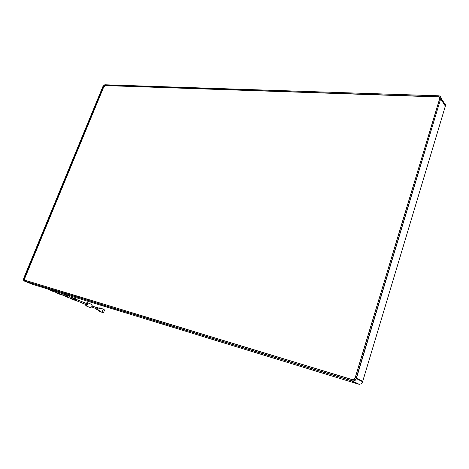 <?xml version="1.0" encoding="UTF-8"?>
<svg xmlns="http://www.w3.org/2000/svg" width="469" height="469" viewBox="0 0 469 469"><rect width="100%" height="100%" fill="white"/><g stroke="black" fill="none" stroke-linecap="round" stroke-linejoin="round"><path stroke-width="0.7" d="M105.144 85.575L438.069 96.954L438.38 95.776L104.517 84.889M438.409 97.001L438.322 96.772C439.471 96.925 439.934 97.552 439.723 98.654L438.914 96.983L438.005 96.854L438.281 95.84L105.267 84.783L104.997 85.434L105.267 84.783L104.265 85.012L102.84 86.654L23.808 278.023L24.282 278.17L23.714 278.264L23.567 280.21L24.423 281.072L32.502 284.337L358.164 384.041L351.832 380.957L352.143 379.644L351.832 380.957L359.055 384.252C360.767 384.287 361.951 383.437 362.601 381.696L445.345 106.111L440.837 99.076L439.582 98.977M438.075 96.96L104.997 85.434L103.438 87.005L102.752 86.865L103.244 86.882L24.189 278.404L24.681 280.181L24.423 281.072L32.338 284.284L24.271 281.025L352.735 381.168C354.464 381.203 355.66 380.336 356.329 378.571L356.434 378.213L362.707 381.35L445.339 106.135M103.438 87.005L103.332 86.677L104.839 85.428L438.322 96.772M438.996 97.118L439.611 97.593M445.345 106.117L440.713 98.689C441.036 97.024 440.332 96.075 438.603 95.852L439.67 95.981C440.831 96.526 441.247 97.458 440.924 98.783L445.433 105.812C445.749 104.511 445.333 103.585 444.184 103.039L441.352 98.613M440.713 98.689L356.434 378.213L362.707 381.35L362.607 381.702L356.088 378.483L440.626 98.988L439.588 98.965L355.156 377.815L356.2 378.125L355.197 377.826L439.723 98.654M103.409 86.982L24.353 278.193L24.617 280.11M352.465 379.743L355.086 378.178C354.57 379.456 353.696 379.978 352.465 379.743L352.301 379.691M358.486 384.14L352.131 380.84L24.376 280.913L24.681 280.181L352.143 379.644M352.131 380.84C353.989 381.191 355.309 380.406 356.088 378.483M24.863 280.198L352.19 379.591M23.456 279.665L24.224 280.867M105.291 85.581L103.672 87.093L24.646 278.615L24.47 279.993M92.422 305.964L97.153 307.893L97.517 308.62L96.702 308.942M97.376 308.08L97.828 307.816L99.739 308.596L97.646 307.6M97.446 307.517L97.007 307.57L97.828 307.816L97.206 309.423L99.123 310.202L96.831 309.487L96.391 309.135L97.206 309.423L97.042 308.942M99.739 308.596L100.694 308.186L103.274 309.235L102.013 312.307L98.83 311.076M98.314 310.085L98.824 311.076L102.008 312.307L99.451 311.275L99.123 310.202M102.553 308.942L100.735 308.139L102.623 308.913M102.142 312.166L103.52 312.682L102.16 312.131M103.227 309.352L104.587 309.909L103.52 312.682M86.232 304.686L86.9 304.299L86.695 303.625L78.071 300.107M439.676 98.666L438.914 96.983L438.327 96.866L104.851 85.493L103.397 86.701L24.253 278.428L24.734 280.145M103.42 87L24.488 278.246L103.637 87.181M358.533 384.082L358.873 384.164M352.864 379.755L355.086 378.178M97.476 307.828L97.019 307.687M96.491 309.048L96.948 309.188M102.125 312.225L99.569 311.193M98.285 310.073L98.9 310.619L98.947 310.208M98.273 310.191L99.029 310.431M99.539 311.17L98.795 311.047L99.434 311.264L99.041 310.554M98.76 311.006L98.261 310.361M100.671 308.057L100.02 307.863L100.724 308.192M99.61 308.479L100.694 308.186M100.055 307.863L99.182 307.986M100.02 307.863L99.023 308.162M99.915 308.285L99.053 308.174M99.07 308.121L99.833 308.368M92.358 305.958L91.912 306.972M87.545 302.722L91.613 304.387L92.229 306.392L90.236 307.558M85.399 304.404L86.149 305.905L87.82 304.598L87.211 302.581L85.903 303.25M85.405 304.352C85.692 305.964 86.39 306.005 87.51 304.487C87.726 302.763 87.181 302.364 85.868 303.291M78.165 300.74L77.96 300.06L77.104 299.75L76.594 300.166L76.623 300.822L77.602 301.186L78.165 300.74M77.496 301.145L86.343 304.733M76.699 300.852L70.274 298.618L70.919 298.22M445.55 105.009L445.433 105.824M441.042 98.132L441.241 98.443M355.051 378.172L439.588 98.965M352.735 381.168L359.055 384.252C360.772 384.293 361.957 383.437 362.607 381.702M91.965 307.019L96.813 308.983M91.994 304.557L92.293 306.427L90.57 307.693L86.149 305.905L85.34 304.328M87.211 302.581L85.804 303.261M75.591 299.404L76.001 298.952L75.403 298.677L69.037 296.578M67.905 296.256L68.509 295.904L62.588 293.805M56.737 292.65C56.356 292.92 57.933 293.471 61.474 294.298L61.533 293.682M61.732 293.283L61.427 293.588L61.744 293.289M61.556 293.635L61.761 293.295M70.86 297.581L76.23 299.099L76.441 299.744L76.013 300.125L65.127 296.431L65.695 296.138M65.783 295.411C67.149 295.699 69.84 296.08 69.013 296.719L68.351 297.1L61.193 294.602C56.544 293.424 58.326 293.494 57.236 293.213L57.669 292.961M62.477 293.512L62.553 294.057L61.89 294.432L50.505 290.51L50.054 290.323L50.599 290.024M54.562 291.091L53.935 291.231L46.736 288.693M69.781 298.085L75.427 300.008L75.573 299.451M64.611 295.763C64.364 296.109 65.443 296.496 67.835 296.93L67.87 296.326M49.538 289.66C49.069 289.989 50.4 290.469 53.525 291.102L53.466 290.757"/></g></svg>
